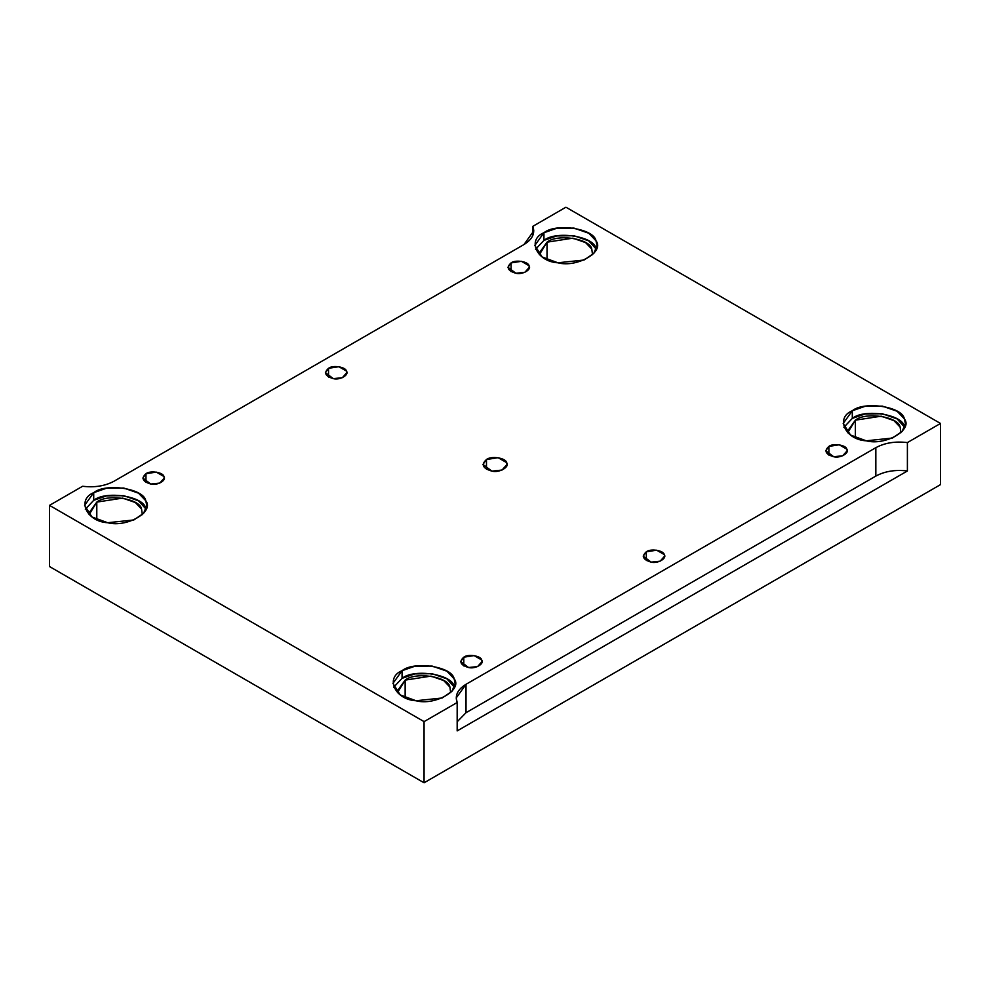 <?xml version="1.0" encoding="UTF-8"?>
<svg xmlns="http://www.w3.org/2000/svg" width="990" height="990" viewBox="0 0 990 990"><rect width="100%" height="100%" fill="white"/><g stroke="black" fill="none" stroke-linecap="round" stroke-linejoin="round"><path stroke-width="1.49" d="M828.89 446.403L825.759 450.772L833.691 456.736L842.7 455.784L847.155 450.772L846.797 449.163L839.223 444.795L828.89 446.403L828.89 455.14L828.89 446.403C833.035 442.963 846.19 444.993 846.797 449.163C849.878 452.962 840.25 458.519 833.691 456.736C825.487 454.311 823.89 450.858 828.89 446.403M463.79 657.187L460.647 661.555L468.579 667.52L477.588 666.579L482.056 661.555L481.685 659.959L474.123 655.59L463.79 657.187L463.79 665.923L463.79 657.187C467.924 653.746 481.078 655.788 481.685 659.959C484.778 663.745 475.15 669.302 468.579 667.52C460.387 665.094 458.791 661.654 463.79 657.187M511.075 262.907L507.944 267.275L515.877 273.252L524.886 272.3L529.353 267.275L528.982 265.679L521.421 261.31L511.075 262.907L511.075 271.656L511.075 262.907C515.221 259.467 528.375 261.509 528.982 265.679C532.076 269.478 522.448 275.034 515.877 273.252C507.684 270.827 506.088 267.374 511.075 262.907M646.334 551.789L643.203 556.157L651.135 562.134L660.144 561.182L664.612 556.157L664.24 554.561L656.679 550.192L646.334 551.789L646.334 560.526L646.334 551.789C650.48 548.349 663.634 550.39 664.24 554.561C667.334 558.348 657.707 563.916 651.135 562.134C642.943 559.709 641.347 556.256 646.334 551.789M328.532 368.305L325.388 372.673L333.321 378.638L342.342 377.697L346.797 372.673L346.438 371.077L338.865 366.708L328.532 368.305L328.532 377.042L328.532 368.305C332.665 364.864 345.819 366.906 346.438 371.077C349.519 374.864 339.892 380.432 333.321 378.638C325.128 376.212 323.532 372.772 328.532 368.305M595.98 248.44C594.21 236.301 555.984 230.385 543.943 240.384L535.553 249.257L543.943 240.384L543.943 232.737L534.835 245.433L542.161 257.004L557.89 262.783L584.075 260.024L593.864 253.341L597.044 245.433L595.98 240.793L588.765 233.244L573.99 228.096L556.739 228.282L543.943 232.737L543.943 240.384L556.739 235.929L573.99 235.744L588.765 240.879L596.327 249.257M592.54 254.739L591.785 249.084L585.573 242.587L572.864 238.169L547.024 242.166L539.191 253.081L539.34 254.739L547.024 242.166C557.37 233.566 590.263 238.652 591.785 249.084M547.024 242.166L547.024 259.689L547.024 242.166M904.328 426.455C902.571 414.327 864.332 408.412 852.303 418.411L843.901 427.284L852.303 418.411L852.303 410.763L843.195 423.46L850.509 435.031L866.238 440.81L892.423 438.05L902.212 431.368L905.392 423.46L904.328 418.82L897.113 411.258L882.337 406.123L865.087 406.308L852.303 410.763L852.303 418.411L865.087 413.956L882.337 413.758L897.113 418.906L904.674 427.284M855.372 420.181C865.73 411.58 898.611 416.679 900.133 427.111L900.888 432.766L900.133 427.111L893.921 420.614L881.211 416.184L855.372 420.181L847.539 431.108L847.688 432.766L855.372 420.181L855.372 437.716L855.372 420.181M454.101 686.392C452.331 674.264 414.105 668.349 402.064 678.348L393.674 687.221L402.064 678.348L402.064 670.7L392.956 683.397L400.282 694.968L416.01 700.747L442.196 697.987L451.985 691.305L455.165 683.397L454.101 678.756L446.886 671.195L432.11 666.06L414.86 666.245L402.064 670.7L402.064 678.348L414.86 673.893L432.11 673.707L446.886 678.843L454.447 687.221M405.145 680.118C415.503 671.517 448.383 676.615 449.906 687.048L450.66 692.703L449.906 687.048L443.693 680.551L430.984 676.12L405.145 680.118L397.312 691.045L397.46 692.703L405.145 680.118L405.145 697.653L405.145 680.118M145.753 508.377C143.983 496.238 105.757 490.322 93.716 500.321L85.326 509.194L93.716 500.321L93.716 492.674L84.608 505.37L91.934 516.953L107.663 522.72L133.848 519.96L143.637 513.278L146.805 505.37L145.753 500.73L138.526 493.181L123.762 488.033L106.512 488.219L93.716 492.674L93.716 500.321L106.512 495.866L123.762 495.681L138.526 500.816L146.099 509.194M96.797 502.103C107.143 493.503 140.036 498.589 141.558 509.021L142.312 514.676L141.558 509.021L135.345 502.524L122.636 498.106L96.797 502.103L88.951 513.018L89.112 514.676L96.797 502.103L96.797 519.626L96.797 502.103M486.486 469.334L486.486 459.509L482.959 464.421L491.882 471.129L502.017 470.064L507.041 464.421L506.632 462.615L498.118 457.702L486.486 459.509L486.486 469.334M875.841 447.678L466.018 684.3L466.018 712.701L875.841 476.079L875.841 447.678L875.841 476.079C884.837 471.228 895.344 469.532 907.397 470.968L907.397 442.579C895.344 441.132 884.837 442.827 875.841 447.678C884.837 442.827 895.344 441.132 907.397 442.579L907.397 470.968C895.344 469.532 884.837 471.228 875.841 476.079L466.018 712.701L457.17 721.784L466.018 712.701L466.018 684.3L456.217 697.95L457.17 702.516L457.17 730.905L907.397 470.968L457.17 730.905L457.17 702.516L424.067 721.623L424.067 782.793L940.5 484.63L940.5 423.46L907.397 442.579L940.5 423.46L940.5 484.63L424.067 782.793L424.067 721.623L49.5 505.37L49.5 566.54L424.067 782.793L49.5 566.54L49.5 505.37L82.603 486.263C94.656 487.711 105.163 486.003 114.159 481.152L523.982 244.542L533.783 230.893L532.83 226.326L565.933 207.207L940.5 423.46L565.933 207.207L532.83 226.326L532.83 235.447L532.83 226.326C535.343 233.281 532.385 239.345 523.982 244.542L114.159 481.152C105.163 486.003 94.656 487.711 82.603 486.263L49.5 505.37L424.067 721.623L457.17 702.516C454.657 695.562 457.615 689.486 466.018 684.3L875.841 447.678M486.486 459.509C491.151 455.635 505.94 457.925 506.632 462.615C510.11 466.884 499.269 473.133 491.882 471.129C482.662 468.406 480.868 464.533 486.486 459.509M543.943 232.737C555.984 222.738 594.21 228.653 595.98 240.793C604.964 251.806 576.972 267.968 557.89 262.783C536.877 261.768 526.63 239.691 543.943 232.737M852.303 410.763C864.332 400.764 902.571 406.68 904.328 418.82C913.312 429.833 885.32 445.995 866.238 440.81C845.225 439.783 834.978 417.718 852.303 410.763M402.064 670.7C414.105 660.701 452.331 666.616 454.101 678.756C463.085 689.77 435.093 705.932 416.01 700.747C394.998 699.72 384.751 677.655 402.064 670.7M93.716 492.674C105.757 482.687 143.983 488.59 145.753 500.73C154.725 511.743 126.745 527.905 107.663 522.72C86.65 521.705 76.403 499.628 93.716 492.674M145.976 473.703C150.121 470.262 163.276 472.292 163.882 476.475C166.976 480.261 157.336 485.818 150.777 484.036C142.585 481.61 140.976 478.17 145.976 473.703L142.845 478.071L150.777 484.036L159.786 483.095L164.241 478.071L163.882 476.475L156.309 472.106L145.976 473.703L145.976 482.439L145.976 473.703"/></g></svg>
